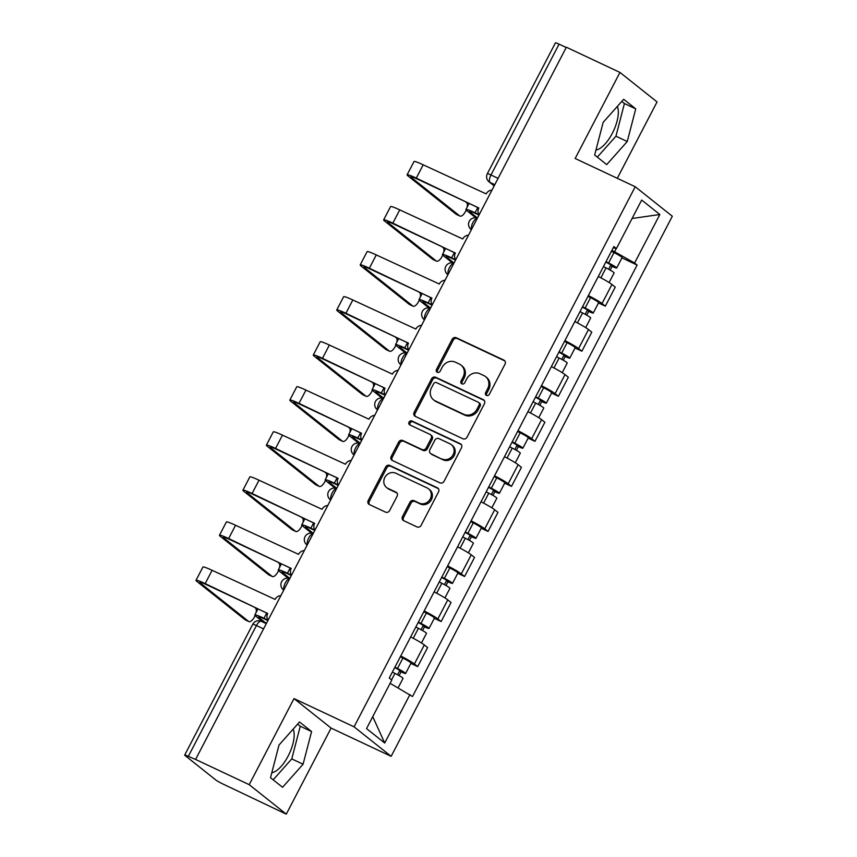 <?xml version="1.0" encoding="UTF-8"?>
<svg xmlns="http://www.w3.org/2000/svg" width="857" height="857" viewBox="0 0 857 857"><rect width="100%" height="100%" fill="white"/><g stroke="black" fill="none" stroke-linecap="round" stroke-linejoin="round"><path stroke-width="1.29" d="M486.455 395.42A2.25 2.035 -51.5 0 0 489.336 394.306L505.019 364.182A3.214 2.903 -51.5 0 0 503.852 360.101L456.256 337.722A3.214 2.903 -51.5 0 0 452.142 339.308L436.459 369.431A2.25 2.035 -51.5 0 0 437.274 372.292A2.25 2.035 -51.5 0 0 440.155 371.177L442.191 367.278A10.263 9.309 -51.5 0 1 455.378 362.179L459.341 364.043A10.263 9.309 -51.5 0 1 461.012 365.082A10.263 9.309 -51.5 0 1 463.08 377.101L461.045 381.001A2.25 2.035 -51.5 0 0 461.869 383.85A2.25 2.035 -51.5 0 0 464.751 382.736L466.776 378.837A10.263 9.309 -51.5 0 1 479.963 373.748L483.926 375.612A10.263 9.309 -51.5 0 1 485.598 376.652A10.263 9.309 -51.5 0 1 487.665 388.66L485.64 392.56A2.25 2.035 -51.5 0 0 486.455 395.42M617.329 106.429A25.496 10.541 -64.8 0 1 612.316 133.328A25.496 10.541 -64.8 0 1 595.958 150.061M293.169 729.125A25.496 10.541 -64.8 0 1 288.166 756.024A25.496 10.541 -64.8 0 1 271.798 772.746M402.479 516.578A3.214 2.903 -51.5 0 0 403.647 520.66L417.005 526.937A3.214 2.903 -51.5 0 0 421.119 525.352L438.538 491.897A3.214 2.903 -51.5 0 0 437.37 487.815L389.774 465.437A3.214 2.903 -51.5 0 0 385.65 467.022L368.242 500.477A3.214 2.903 -51.5 0 0 369.41 504.559L385.543 512.143A3.214 2.903 -51.5 0 0 389.656 510.547L397.112 496.235A3.214 2.903 -51.5 0 0 395.945 492.154L387.942 488.394A8.581 7.777 -51.5 0 1 386.55 487.526A8.581 7.777 -51.5 0 1 385.275 476.706A8.581 7.777 -51.5 0 1 395.838 473.225L427.172 487.965A8.581 7.777 -51.5 0 1 428.564 488.822A8.581 7.777 -51.5 0 1 429.839 499.652A8.581 7.777 -51.5 0 1 419.277 503.123L414.06 500.67A3.214 2.903 -51.5 0 0 409.935 502.266L402.479 516.578L403.561 517.435A3.214 2.903 -51.5 0 0 403.733 520.692M354.07 726.832L294.005 698.584L249.194 784.658L195.589 759.441L566.359 47.221L619.965 72.427L575.154 158.491L635.23 186.74L354.07 726.832L391.156 756.335L672.317 216.243L635.23 186.74M462.898 438.773A3.214 2.903 -51.5 0 0 467.022 437.177L484.43 403.733A3.214 2.903 -51.5 0 0 483.262 399.651L435.667 377.262A3.214 2.903 -51.5 0 0 431.553 378.858L414.135 412.313A3.214 2.903 -51.5 0 0 415.302 416.384L462.898 438.773M461.484 447.815L444.076 481.259A3.214 2.903 -51.5 0 1 439.952 482.855L392.356 460.477A3.214 2.903 -51.5 0 1 391.188 456.395L398.644 442.073A3.214 2.903 -51.5 0 1 402.758 440.487L422.062 449.561A3.214 2.903 -51.5 0 0 426.186 447.975L431.125 438.473A3.214 2.903 -51.5 0 0 429.957 434.392L409.86 424.943A2.25 2.035 -51.5 0 1 409.164 421.89A2.25 2.035 -51.5 0 1 411.928 420.98L460.316 443.733A3.214 2.903 -51.5 0 1 461.484 447.815M249.194 784.658L286.281 814.15L223.249 784.155A6.535 0.578 -152.5 0 1 215.696 779.902L185.101 755.563A6.535 0.578 -152.5 0 1 184.684 755.081L252.794 624.239A6.535 0.578 27.5 0 1 256.436 625.546L188.326 756.377A6.535 0.578 -152.5 0 0 184.684 755.081M617.286 178.31L657.051 101.919L619.965 72.427M286.281 814.15L331.091 728.086L391.156 756.335M195.589 759.441L188.326 756.377M498.099 178.331L490.975 174.989A6.535 0.578 27.5 0 0 487.344 173.682L555.443 42.85A6.535 0.578 27.5 0 1 559.085 44.146L490.975 174.989A6.535 2.7 115.2 0 0 490.129 182.477L494.243 185.744M566.209 47.499L559.085 44.146M588.363 295.569A15.04 1.328 27.5 0 1 602.021 303.539L611.952 284.481A15.04 1.328 -152.5 0 0 598.282 276.5M611.952 284.481L615.251 287.106L605.321 306.163L598.486 302.95M602.021 303.539L605.321 306.163M575.036 348.006L581.871 351.22L591.791 332.162L588.491 329.538A15.04 1.328 -152.5 0 0 574.833 321.557M564.913 340.625A15.04 1.328 27.5 0 1 578.571 348.595L581.871 351.22M551.576 393.063L558.41 396.277L568.341 377.209L565.042 374.595A15.04 1.328 -152.5 0 0 551.383 366.614M541.453 385.682A15.04 1.328 27.5 0 1 555.111 393.652L558.41 396.277M528.126 438.12L534.961 441.334L544.881 422.265L541.581 419.651A15.04 1.328 -152.5 0 0 527.923 411.671M518.003 430.728A15.04 1.328 27.5 0 1 531.661 438.709L534.961 441.334M504.666 483.177L511.5 486.39L521.431 467.322L518.131 464.698A15.04 1.328 -152.5 0 0 504.473 456.727M494.543 475.785A15.04 1.328 27.5 0 1 508.212 483.766L511.5 486.39M481.216 528.223L488.051 531.447L497.971 512.379L494.671 509.754A15.04 1.328 -152.5 0 0 481.013 501.784M471.093 520.842A15.04 1.328 27.5 0 1 484.751 528.823L488.051 531.447M457.756 573.279L464.601 576.493L474.521 557.436L471.221 554.811A15.04 1.328 -152.5 0 0 457.563 546.841M447.633 565.899A15.04 1.328 27.5 0 1 461.302 573.879L464.601 576.493M434.306 618.336L441.141 621.55L451.061 602.492L447.772 599.868A15.04 1.328 -152.5 0 0 434.103 591.898M424.183 610.955A15.04 1.328 27.5 0 1 437.841 618.936L441.141 621.55M410.846 663.393L417.691 666.607L427.611 647.549L424.311 644.925A15.04 1.328 -152.5 0 0 410.653 636.955M400.722 656.012A15.04 1.328 27.5 0 1 414.392 663.982L417.691 666.607M611.844 250.458L614.576 251.744L616.258 248.53M613.248 247.769L616.419 248.573L641.679 200.045L659.847 214.496L634.587 263.013L614.576 251.744M390.106 683.318L412.506 696.527L637.126 265.038L634.587 263.013M409.967 694.513L384.707 743.03L366.539 728.589L391.799 680.062L389.26 678.048L613.88 246.548L616.419 248.573M606.713 164.608L627.249 141.523L635.733 108.86L623.682 99.283L603.157 122.358L594.662 155.021L606.713 164.608M294.005 698.584L331.091 728.086M282.564 787.294L303.089 764.219L311.584 731.557L299.532 721.969L278.996 745.054L270.512 777.717L282.564 787.294M621.946 257.893L637.126 265.038M659.847 214.496L632.08 218.503M372.752 716.645L384.707 743.03M597.318 157.131L615.937 136.199L624.421 103.536L621.764 101.437M615.937 136.199L627.249 141.523M624.421 103.536L635.733 108.86M273.158 779.827L291.776 758.895L300.261 726.233L297.615 724.122M291.776 758.895L303.089 764.219M300.261 726.233L311.584 731.557M486.712 395.516A2.25 2.035 -51.5 0 1 486.722 393.417L488.747 389.517A10.263 9.309 -51.5 0 0 486.68 377.508L485.598 376.652M461.012 365.082L462.094 365.939A10.263 9.309 -51.5 0 1 464.162 377.958L462.127 381.858A2.25 2.035 -51.5 0 0 462.127 383.947M504.859 360.926L457.338 338.579A3.214 2.903 -51.5 0 0 453.224 340.175L437.541 370.288A2.25 2.035 -51.5 0 0 437.531 372.388M484.269 400.476L436.749 378.13A3.214 2.903 -51.5 0 0 432.635 379.715L415.217 413.17A3.214 2.903 -51.5 0 0 415.388 416.427M479.106 405.104A2.25 2.035 -51.5 0 0 478.292 402.254L436.513 382.608A2.25 2.035 -51.5 0 0 433.631 383.722L431.489 387.825A10.263 9.309 -51.5 0 0 433.556 399.844A10.263 9.309 -51.5 0 0 435.227 400.883L463.787 414.306A10.263 9.309 -51.5 0 0 476.974 409.218L479.106 405.104L480.188 405.961A2.25 2.035 -51.5 0 0 479.738 403.336L478.656 402.479M433.556 399.844L434.638 400.701A10.263 9.309 -51.5 0 0 436.309 401.74L435.227 400.883M480.188 405.961L478.045 410.075A10.263 9.309 -51.5 0 1 464.869 415.174L436.309 401.74M430.482 434.724L431.564 435.581A3.214 2.903 -51.5 0 1 432.207 439.33L427.268 448.832A3.214 2.903 -51.5 0 1 423.144 450.428L403.84 441.344A3.214 2.903 -51.5 0 0 399.726 442.94L392.27 457.252A3.214 2.903 -51.5 0 0 392.431 460.509M461.323 444.558L413.01 421.837A2.25 2.035 -51.5 0 0 410.139 425.072M442.094 458.988A8.581 7.777 -51.5 0 0 452.657 455.506A8.581 7.777 -51.5 0 0 451.382 444.687A8.581 7.777 -51.5 0 0 449.989 443.819L438.945 438.623A3.214 2.903 -51.5 0 0 434.831 440.219L429.882 449.711A3.214 2.903 -51.5 0 0 431.05 453.792L443.176 459.845A8.581 7.777 -51.5 0 0 453.739 456.363A8.581 7.777 -51.5 0 0 452.464 445.544L451.382 444.687M430.535 453.471L431.617 454.328A3.214 2.903 -51.5 0 0 432.132 454.649L431.05 453.792M443.176 459.845L432.132 454.649M428.564 488.822L429.646 489.69A8.581 7.777 -51.5 0 1 430.921 500.509A8.581 7.777 -51.5 0 1 420.358 503.991L415.131 501.538A3.214 2.903 -51.5 0 0 411.017 503.123L403.561 517.435M386.55 487.526L387.632 488.383A8.581 7.777 -51.5 0 0 389.024 489.251L387.942 488.394M396.941 492.979L389.024 489.251M438.377 488.64L390.856 466.294A3.214 2.903 -51.5 0 0 386.732 467.89L369.324 501.334A3.214 2.903 -51.5 0 0 369.485 504.591M603.446 266.591L606.038 267.887A8.174 0.728 27.5 0 1 614.126 272.901L609.113 282.531M605.824 262.017L612.916 266.034L610.73 265.252L608.652 269.248M456.749 214.529A7.52 3.107 -64.8 0 1 456.46 214.432A7.52 3.107 -64.8 0 1 456.203 214.271L408.136 176.049A16.508 1.468 -152.5 0 1 407.096 174.817A16.508 1.468 -152.5 0 1 416.277 178.095L478.817 208.047A6.535 5.924 -51.5 0 0 479.17 214.7L475.078 212.782A16.508 1.468 -152.5 0 0 465.897 209.504A16.508 1.468 -152.5 0 0 466.936 210.726L475.828 217.796M606.006 261.674L608.599 262.981A8.174 0.728 27.5 0 1 616.686 267.995A8.174 0.728 27.5 0 1 612.134 266.366L610.195 270.116M611.416 251.283L614.008 252.579A8.174 0.728 27.5 0 1 622.096 257.593L616.686 267.995M477.467 217.967L470.439 212.375A12.255 1.082 27.5 0 1 469.668 211.465A12.255 1.082 27.5 0 1 476.481 213.896L478.977 215.075M611.02 264.695L610.73 265.252L612.134 266.366M456.203 214.271L459.695 215.91A7.52 3.107 115.2 0 0 459.963 216.082A7.52 3.107 115.2 0 0 466.208 210.083M467.194 207.008A7.52 3.107 115.2 0 0 466.615 202.627L465.383 201.652M491.961 190.125A6.535 5.924 -51.5 0 0 486.187 193.896L423.197 164.812A16.508 1.468 -152.5 0 0 414.017 161.534L407.096 174.817M459.695 215.91L411.639 177.688A12.255 1.082 27.5 0 1 410.867 176.778A12.255 1.082 27.5 0 1 417.68 179.22L478.849 207.983M579.996 311.637L582.589 312.944A8.174 0.728 27.5 0 1 590.677 317.958L585.663 327.588M582.374 307.074L589.455 311.091L587.281 310.309L585.192 314.305M433.288 259.585A7.52 3.107 -64.8 0 1 432.999 259.489A7.52 3.107 -64.8 0 1 432.742 259.328L384.686 221.106A16.508 1.468 -152.5 0 1 383.647 219.874A16.508 1.468 -152.5 0 1 392.827 223.152L455.367 253.104A6.535 5.924 -51.5 0 0 455.71 259.757L451.628 257.839A16.508 1.468 -152.5 0 0 442.437 254.561A16.508 1.468 -152.5 0 0 443.476 255.782L452.378 262.853M582.546 306.731L585.149 308.038A8.174 0.728 27.5 0 1 593.226 313.051A8.174 0.728 27.5 0 1 588.684 311.423L586.734 315.162M587.966 296.34L590.559 297.636A8.174 0.728 27.5 0 1 598.647 302.65L593.226 313.051M454.017 263.024L446.979 257.432A12.255 1.082 27.5 0 1 446.208 256.522A12.255 1.082 27.5 0 1 453.032 258.953L455.517 260.121M587.57 309.752L587.281 310.309L588.684 311.423M556.536 356.694L559.139 358.001A8.174 0.728 27.5 0 1 567.216 363.014L562.203 372.645M558.925 352.131L566.006 356.148L563.82 355.366L561.742 359.362M409.839 304.642A7.52 3.107 -64.8 0 1 409.55 304.546A7.52 3.107 -64.8 0 1 409.292 304.385L361.226 266.152A16.508 1.468 -152.5 0 1 360.186 264.931A16.508 1.468 -152.5 0 1 369.367 268.209L431.907 298.161A6.535 5.924 -51.5 0 0 432.26 304.813L428.168 302.896A16.508 1.468 -152.5 0 0 418.987 299.618A16.508 1.468 -152.5 0 0 420.026 300.839L428.918 307.909M559.096 351.788L561.689 353.095A8.174 0.728 27.5 0 1 569.776 358.108A8.174 0.728 27.5 0 1 565.224 356.48L563.285 360.219M564.506 341.386L567.098 342.693A8.174 0.728 27.5 0 1 575.186 347.706L569.776 358.108M430.557 308.081L423.529 302.489A12.255 1.082 27.5 0 1 422.758 301.578A12.255 1.082 27.5 0 1 429.571 304.01L432.067 305.178M564.11 354.798L563.82 355.366L565.224 356.48M432.742 259.328L436.245 260.967A7.52 3.107 115.2 0 0 436.502 261.128A7.52 3.107 115.2 0 0 442.748 255.14M443.744 252.065A7.52 3.107 115.2 0 0 443.165 247.684L441.933 246.709M468.5 235.182A6.535 5.924 -51.5 0 0 462.726 238.953L399.737 209.869A16.508 1.468 -152.5 0 0 390.556 206.591L383.647 219.874M436.245 260.967L388.189 222.745A12.255 1.082 27.5 0 1 387.407 221.834A12.255 1.082 27.5 0 1 394.231 224.277L455.399 253.04M409.292 304.385L412.795 306.024A7.52 3.107 115.2 0 0 413.053 306.185A7.52 3.107 115.2 0 0 419.298 300.186M420.284 297.122A7.52 3.107 115.2 0 0 419.705 292.74L418.473 291.766M445.051 280.239A6.535 5.924 -51.5 0 0 439.277 284.01L376.287 254.925A16.508 1.468 -152.5 0 0 367.107 251.647L360.186 264.931M412.795 306.024L364.728 267.802A12.255 1.082 27.5 0 1 363.957 266.891A12.255 1.082 27.5 0 1 370.781 269.334L431.949 298.097M533.086 401.751L535.679 403.058A8.174 0.728 27.5 0 1 543.767 408.071L538.753 417.702M535.464 397.187L542.545 401.194L540.371 400.423L538.282 404.418M386.378 349.699A7.52 3.107 -64.8 0 1 386.089 349.602A7.52 3.107 -64.8 0 1 385.832 349.431L337.776 311.209A16.508 1.468 -152.5 0 1 336.737 309.988A16.508 1.468 -152.5 0 1 345.917 313.266L408.457 343.218A6.535 5.924 -51.5 0 0 408.8 349.87L404.718 347.953A16.508 1.468 -152.5 0 0 395.538 344.664A16.508 1.468 -152.5 0 0 396.577 345.896L405.468 352.966M535.646 396.845L538.239 398.151A8.174 0.728 27.5 0 1 546.316 403.165A8.174 0.728 27.5 0 1 541.774 401.537L539.824 405.275M541.056 386.443L543.649 387.75A8.174 0.728 27.5 0 1 551.737 392.763L546.316 403.165M407.107 353.127L400.069 347.546A12.255 1.082 27.5 0 1 399.298 346.635A12.255 1.082 27.5 0 1 406.122 349.067L408.607 350.234M540.66 399.855L540.371 400.423L541.774 401.537M509.636 446.808L512.229 448.115A8.174 0.728 27.5 0 1 520.306 453.128L515.293 462.759M512.015 442.233L519.096 446.251L516.91 445.479L514.832 449.475M362.929 394.745A7.52 3.107 -64.8 0 1 362.64 394.649A7.52 3.107 -64.8 0 1 362.382 394.488L314.315 356.266A16.508 1.468 -152.5 0 1 313.276 355.044A16.508 1.468 -152.5 0 1 322.457 358.322L384.997 388.275A6.535 5.924 -51.5 0 0 385.35 394.927L381.258 393.009A16.508 1.468 -152.5 0 0 372.077 389.721A16.508 1.468 -152.5 0 0 373.116 390.953L382.008 398.023M512.186 441.901L514.778 443.198A8.174 0.728 27.5 0 1 522.866 448.222A8.174 0.728 27.5 0 1 518.324 446.593L516.375 450.332M517.596 431.5L520.188 432.806A8.174 0.728 27.5 0 1 528.276 437.82L522.866 448.222M383.647 398.184L376.619 392.592A12.255 1.082 27.5 0 1 375.848 391.681A12.255 1.082 27.5 0 1 382.661 394.124L385.157 395.291M517.21 444.912L516.91 445.479L518.324 446.593M486.176 491.864L488.769 493.171A8.174 0.728 27.5 0 1 496.856 498.185L491.843 507.805M488.554 487.29L495.646 491.307L493.461 490.536L491.372 494.532M339.468 439.802A7.52 3.107 -64.8 0 1 339.179 439.705A7.52 3.107 -64.8 0 1 338.922 439.545L290.866 401.322A16.508 1.468 -152.5 0 1 289.827 400.101A16.508 1.468 -152.5 0 1 299.007 403.379L361.547 433.331A6.535 5.924 -51.5 0 0 361.89 439.984L357.808 438.056A16.508 1.468 -152.5 0 0 348.628 434.778A16.508 1.468 -152.5 0 0 349.667 436.009L358.558 443.08M488.736 486.958L491.329 488.254A8.174 0.728 27.5 0 1 499.406 493.268A8.174 0.728 27.5 0 1 494.864 491.65L492.914 495.389M494.146 476.556L496.739 477.863A8.174 0.728 27.5 0 1 504.827 482.877L499.406 493.268M360.197 443.24L353.17 437.648A12.255 1.082 27.5 0 1 352.388 436.738A12.255 1.082 27.5 0 1 359.212 439.18L361.697 440.348M493.75 489.968L493.461 490.536L494.864 491.65M385.832 349.431L389.335 351.081A7.52 3.107 115.2 0 0 389.592 351.241A7.52 3.107 115.2 0 0 395.838 345.242M396.834 342.179A7.52 3.107 115.2 0 0 396.255 337.797L395.023 336.822M421.59 325.296A6.535 5.924 -51.5 0 0 415.827 329.067L352.827 299.982A16.508 1.468 -152.5 0 0 343.646 296.704L336.737 309.988M389.335 351.081L341.279 312.859A12.255 1.082 27.5 0 1 340.508 311.948A12.255 1.082 27.5 0 1 347.321 314.39L408.489 343.154M362.382 394.488L365.885 396.138A7.52 3.107 115.2 0 0 366.143 396.298A7.52 3.107 115.2 0 0 372.388 390.299M373.373 387.225A7.52 3.107 115.2 0 0 372.795 382.854L371.563 381.868M398.141 370.353A6.535 5.924 -51.5 0 0 392.367 374.123L329.377 345.039A16.508 1.468 -152.5 0 0 320.197 341.761L313.276 355.044M365.885 396.138L317.818 357.915A12.255 1.082 27.5 0 1 317.047 357.005A12.255 1.082 27.5 0 1 323.871 359.437L385.039 388.21M338.922 439.545L342.425 441.194A7.52 3.107 115.2 0 0 342.682 441.355A7.52 3.107 115.2 0 0 348.928 435.356M349.924 432.282A7.52 3.107 115.2 0 0 349.345 427.911L348.113 426.925M374.691 415.409A6.535 5.924 -51.5 0 0 368.917 419.18L305.928 390.096A16.508 1.468 -152.5 0 0 296.736 386.818L289.827 400.101M342.425 441.194L294.369 402.972A12.255 1.082 27.5 0 1 293.597 402.062A12.255 1.082 27.5 0 1 300.411 404.493L361.579 433.267M462.726 536.921L465.319 538.228A8.174 0.728 27.5 0 1 473.396 543.242L468.393 552.861M465.105 532.347L472.186 536.364L470 535.582L467.922 539.589M338.44 485.041L334.348 483.112A16.508 1.468 -152.5 0 0 325.167 479.834A16.508 1.468 -152.5 0 0 326.206 481.056L335.098 488.136M465.276 532.015L467.868 533.311A8.174 0.728 27.5 0 1 475.956 538.325A8.174 0.728 27.5 0 1 471.414 536.707L469.465 540.446M470.686 521.613L473.289 522.92A8.174 0.728 27.5 0 1 481.366 527.933L475.956 538.325M336.737 488.297L329.709 482.705A12.255 1.082 27.5 0 1 328.938 481.795A12.255 1.082 27.5 0 1 335.762 484.237L338.247 485.405M470.3 535.025L470 535.582L471.414 536.707M316.019 484.858A7.52 3.107 -64.8 0 1 315.73 484.762A7.52 3.107 -64.8 0 1 315.472 484.601L318.975 486.251A7.52 3.107 115.2 0 0 319.233 486.412A7.52 3.107 115.2 0 0 325.478 480.413M326.463 477.338A7.52 3.107 115.2 0 0 325.885 472.968L324.653 471.982M351.231 460.466A6.535 5.924 -51.5 0 0 345.457 464.237L282.467 435.152A16.508 1.468 -152.5 0 0 273.287 431.874L266.366 445.158A16.508 1.468 -152.5 0 0 267.405 446.379L315.472 484.601M318.975 486.251L270.908 448.029A12.255 1.082 27.5 0 1 270.137 447.118A12.255 1.082 27.5 0 1 276.961 449.55L338.129 478.324M338.44 485.03A6.535 5.924 -51.5 0 1 338.087 478.388L275.547 448.436A16.508 1.468 -152.5 0 0 266.366 445.158M439.266 581.978L441.858 583.285A8.174 0.728 27.5 0 1 449.946 588.298L444.933 597.918M441.644 577.404L448.736 581.421L446.551 580.639L444.472 584.645M292.558 529.915A7.52 3.107 -64.8 0 1 292.269 529.819A7.52 3.107 -64.8 0 1 292.012 529.658L243.956 491.436A16.508 1.468 -152.5 0 1 242.917 490.215A16.508 1.468 -152.5 0 1 252.097 493.493L314.637 523.445A6.535 5.924 -51.5 0 0 314.99 530.087L310.898 528.169A16.508 1.468 -152.5 0 0 301.718 524.891A16.508 1.468 -152.5 0 0 302.757 526.112L311.648 533.193M441.826 577.072L444.419 578.368A8.174 0.728 27.5 0 1 452.507 583.381A8.174 0.728 27.5 0 1 447.954 581.764L446.004 585.502M447.236 566.67L449.829 567.977A8.174 0.728 27.5 0 1 457.917 572.99L452.507 583.381M313.287 533.354L306.26 527.762A12.255 1.082 27.5 0 1 305.488 526.851A12.255 1.082 27.5 0 1 312.302 529.294L314.798 530.462M446.84 580.082L446.551 580.639L447.954 581.764M292.012 529.658L295.515 531.308A7.52 3.107 115.2 0 0 295.772 531.469A7.52 3.107 115.2 0 0 302.018 525.47M303.014 522.395A7.52 3.107 115.2 0 0 302.435 518.024L301.203 517.039M327.781 505.523A6.535 5.924 -51.5 0 0 322.007 509.294L259.018 480.209A16.508 1.468 -152.5 0 0 249.826 476.921L242.917 490.215M295.515 531.308L247.459 493.086A12.255 1.082 27.5 0 1 246.687 492.175A12.255 1.082 27.5 0 1 253.501 494.607L314.669 523.37M415.816 627.035L418.409 628.331A8.174 0.728 27.5 0 1 426.486 633.355L421.483 642.975M418.195 622.461L425.276 626.478L423.09 625.696L421.012 629.702M269.109 574.972A7.52 3.107 -64.8 0 1 268.819 574.876A7.52 3.107 -64.8 0 1 268.562 574.715L220.495 536.493A16.508 1.468 -152.5 0 1 219.456 535.271A16.508 1.468 -152.5 0 1 228.648 538.55L291.187 568.502A6.535 5.924 -51.5 0 0 291.53 575.143L287.438 573.226A16.508 1.468 -152.5 0 0 278.257 569.948A16.508 1.468 -152.5 0 0 279.296 571.169L288.188 578.25M418.366 622.118L420.958 623.425A8.174 0.728 27.5 0 1 429.046 628.438A8.174 0.728 27.5 0 1 424.504 626.821L422.555 630.559M423.787 611.727L426.379 613.034A8.174 0.728 27.5 0 1 434.456 618.047L429.046 628.438M289.827 578.411L282.799 572.819A12.255 1.082 27.5 0 1 282.028 571.908A12.255 1.082 27.5 0 1 288.852 574.34L291.337 575.518M423.39 625.139L423.09 625.696L424.504 626.821M268.562 574.715L272.065 576.365A7.52 3.107 115.2 0 0 272.322 576.525A7.52 3.107 115.2 0 0 278.568 570.526M279.553 567.452A7.52 3.107 115.2 0 0 278.975 563.081L277.743 562.096M304.321 550.58A6.535 5.924 -51.5 0 0 298.547 554.34L235.557 525.266A16.508 1.468 -152.5 0 0 226.377 521.977L219.456 535.271M272.065 576.365L223.998 538.142A12.255 1.082 27.5 0 1 223.227 537.232A12.255 1.082 27.5 0 1 230.051 539.664L291.219 568.427M392.356 672.092L394.948 673.388A8.174 0.728 27.5 0 1 403.036 678.401L398.13 687.839M394.734 667.517L401.826 671.534L399.641 670.752L397.562 674.759M245.659 620.029A7.52 3.107 -64.8 0 1 245.37 619.932A7.52 3.107 -64.8 0 1 245.102 619.772L197.046 581.549A16.508 1.468 -152.5 0 1 196.007 580.318A16.508 1.468 -152.5 0 1 205.187 583.606L267.727 613.548A6.535 5.924 -51.5 0 0 268.08 620.2L263.988 618.283A16.508 1.468 -152.5 0 0 254.808 615.005A16.508 1.468 -152.5 0 0 255.847 616.226L263.581 622.386M394.916 667.174L397.509 668.481A8.174 0.728 27.5 0 1 405.597 673.495A8.174 0.728 27.5 0 1 401.044 671.867L399.094 675.616M400.326 656.783L402.919 658.08A8.174 0.728 27.5 0 1 411.006 663.093L405.597 673.495M266.377 623.467L259.35 617.876A12.255 1.082 27.5 0 1 258.578 616.965A12.255 1.082 27.5 0 1 265.391 619.397L267.887 620.575M399.93 670.195L399.641 670.752L401.044 671.867M245.102 619.772L248.605 621.421A7.52 3.107 115.2 0 0 248.862 621.582A7.52 3.107 115.2 0 0 255.107 615.583M256.104 612.509A7.52 3.107 115.2 0 0 255.525 608.127L254.293 607.152M280.871 595.626A6.535 5.924 -51.5 0 0 275.097 599.397L212.108 570.312A16.508 1.468 -152.5 0 0 202.927 567.034L196.007 580.318M248.605 621.421L200.549 583.199A12.255 1.082 27.5 0 1 199.777 582.289A12.255 1.082 27.5 0 1 206.591 584.72L267.759 613.483M494.8 184.673L490.129 182.477A6.535 5.924 -51.5 0 1 489.068 181.823L494.168 185.883M437.841 618.936L447.772 599.868M461.302 573.879L471.221 554.811M484.751 528.823L494.671 509.754M508.212 483.766L518.131 464.698M531.661 438.709L541.581 419.651M555.111 393.652L565.042 374.595M578.571 348.595L588.491 329.538M414.392 663.982L424.311 644.925M477.306 218.267A6.535 2.7 115.2 0 0 472.914 222.574A6.535 2.7 115.2 0 0 471.564 229.312M453.856 263.324A6.535 2.7 115.2 0 0 449.454 267.63A6.535 2.7 115.2 0 0 448.104 274.369M430.407 308.381A6.535 2.7 115.2 0 0 426.004 312.687A6.535 2.7 115.2 0 0 424.654 319.425M406.946 353.438A6.535 2.7 115.2 0 0 402.544 357.744A6.535 2.7 115.2 0 0 401.194 364.482M383.497 398.494A6.535 2.7 115.2 0 0 379.094 402.801A6.535 2.7 115.2 0 0 377.744 409.528M360.036 443.54A6.535 2.7 115.2 0 0 355.634 447.857A6.535 2.7 115.2 0 0 354.295 454.585M336.587 488.597A6.535 2.7 115.2 0 0 332.184 492.904A6.535 2.7 115.2 0 0 330.834 499.642M313.126 533.654A6.535 2.7 115.2 0 0 308.724 537.96A6.535 2.7 115.2 0 0 307.384 544.698M289.677 578.711A6.535 2.7 115.2 0 0 285.274 583.017A6.535 2.7 115.2 0 0 283.924 589.755M263.549 628.888L256.436 625.546A6.535 2.7 115.2 0 1 261.374 621.346A6.535 6.535 0 0 0 252.794 624.239M261.599 621.486A6.535 2.7 115.2 0 0 261.374 621.346L266.281 623.65M488.747 389.517L487.665 388.66M462.127 381.858L461.045 381.001M464.162 377.958L463.08 377.101M437.541 370.288L436.459 369.431M453.224 340.175L452.142 339.308M457.338 338.579L456.256 337.722M504.805 360.861L503.852 360.101M486.722 393.417L485.64 392.56M415.217 413.17L414.135 412.313M432.635 379.715L431.553 378.858M436.749 378.13L435.667 377.262M484.216 400.412L483.262 399.651M464.869 415.174L463.787 414.306M478.045 410.075L476.974 409.218M392.27 457.252L391.188 456.395M399.726 442.94L398.644 442.073M403.84 441.344L402.758 440.487M423.144 450.428L422.062 449.561M427.268 448.832L426.186 447.975M432.207 439.33L431.125 438.473M413.01 421.837L411.928 420.98M461.27 444.494L460.316 443.733M411.017 503.123L409.935 502.266M415.131 501.538L414.06 500.67M420.358 503.991L419.277 503.123M396.898 492.914L395.945 492.154M369.324 501.334L368.242 500.477M386.732 467.89L385.65 467.022M390.856 466.294L389.774 465.437M438.323 488.576L437.37 487.815M606.038 267.887L600.864 277.829M477.831 207.501L475.078 212.782M614.008 252.579L608.599 262.981M470.857 211.572L470.439 212.375M416.277 178.095L423.197 164.812M411.639 177.688L412.056 176.896M582.589 312.944L577.414 322.885M454.371 252.558L451.628 257.839M590.559 297.636L585.149 308.038M447.397 256.629L446.979 257.432M559.139 358.001L553.954 367.942M430.921 297.615L428.168 302.896M567.098 342.693L561.689 353.095M423.947 301.685L423.529 302.489M392.827 223.152L399.737 209.869M388.189 222.745L388.596 221.952M369.367 268.209L376.287 254.925M364.728 267.802L365.146 267.009M535.679 403.058L530.504 412.999M407.461 342.671L404.718 347.953M543.649 387.75L538.239 398.151M400.487 346.742L400.069 347.546M512.229 448.115L507.044 458.056M384.011 387.728L381.258 393.009M520.188 432.806L514.778 443.198M377.037 391.799L376.619 392.592M488.769 493.171L483.594 503.113M360.551 432.785L357.808 438.056M496.739 477.863L491.329 488.254M353.577 436.856L353.17 437.648M345.917 313.266L352.827 299.982M341.279 312.859L341.686 312.055M322.457 358.322L329.377 345.039M317.818 357.915L318.236 357.112M299.007 403.379L305.928 390.096M294.369 402.972L294.787 402.169M465.319 538.228L460.134 548.169M337.101 477.842L334.348 483.112M473.289 522.92L467.868 533.311M330.127 481.913L329.709 482.705M275.547 448.436L282.467 435.152M270.908 448.029L271.326 447.225M441.858 583.285L436.684 593.226M313.641 522.888L310.898 528.169M449.829 567.977L444.419 578.368M306.667 526.969L306.26 527.762M252.097 493.493L259.018 480.209M247.459 493.086L247.877 492.282M418.409 628.331L413.235 638.283M290.191 567.945L287.438 573.226M426.379 613.034L420.958 623.425M283.217 572.015L282.799 572.819M228.648 538.55L235.557 525.266M223.998 538.142L224.416 537.339M394.948 673.388L391.574 679.88M266.731 613.001L263.988 618.283M402.919 658.08L397.509 668.481M259.767 617.072L259.35 617.876M205.187 583.606L212.108 570.312M200.549 583.199L200.966 582.396M477.36 218.171A6.535 6.535 0 0 0 471.007 229.408M453.91 263.228A6.535 6.535 0 0 0 447.547 274.465M430.45 308.284A6.535 6.535 0 0 0 424.097 319.522M407 353.341A6.535 6.535 0 0 0 400.637 364.579M383.54 398.398A6.535 6.535 0 0 0 377.187 409.635M360.09 443.444A6.535 6.535 0 0 0 353.727 454.692M336.63 488.501A6.535 6.535 0 0 0 330.277 499.749M313.18 533.557A6.535 6.535 0 0 0 306.817 544.806M289.73 578.614A6.535 6.535 0 0 0 283.367 589.852M487.344 173.682A6.535 6.535 0 0 0 489.068 181.823M469.079 203.388L465.897 209.504M456.46 214.432L459.963 216.082M445.619 248.444L442.437 254.561M422.169 293.501L418.987 299.618M432.999 259.489L436.502 261.128M409.55 304.546L413.053 306.185M398.719 338.558L395.538 344.664M375.259 383.615L372.077 389.721M351.809 428.671L348.628 434.778M386.089 349.602L389.592 351.241M362.64 394.649L366.143 396.298M339.179 439.705L342.682 441.355M328.349 473.717L325.167 479.834M315.73 484.762L319.233 486.412M304.899 518.774L301.718 524.891M292.269 529.819L295.772 531.469M281.439 563.831L278.257 569.948M268.819 574.876L272.322 576.525M257.989 608.888L254.808 615.005M245.37 619.932L248.862 621.582"/></g></svg>
